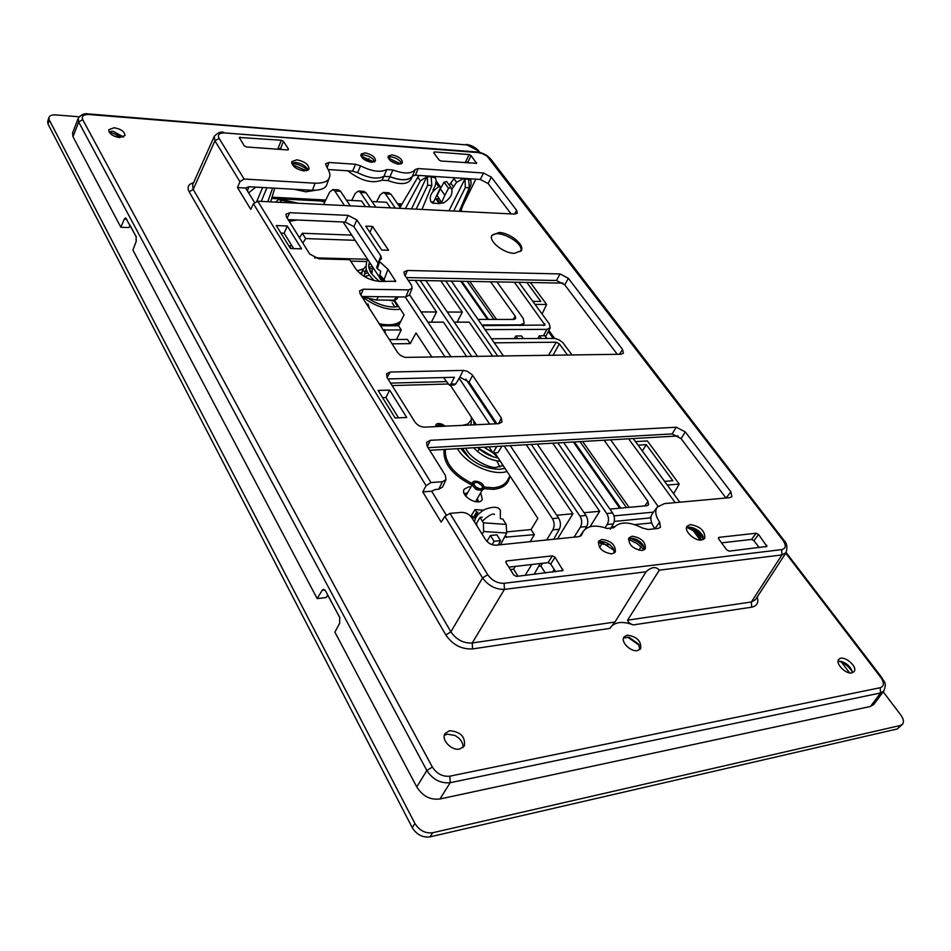 <?xml version="1.0" encoding="UTF-8"?>
<svg xmlns="http://www.w3.org/2000/svg" width="951" height="951" viewBox="0 0 951 951"><rect width="100%" height="100%" fill="white"/><g stroke="black" fill="none" stroke-linecap="round" stroke-linejoin="round"><path stroke-width="1.43" d="M477.723 482.549L481.895 485.509C485.081 493.842 467.642 483.881 476.427 482.383L477.723 482.549M482.24 486.068L482.668 489.254C477.236 491.156 473.955 489.278 472.813 483.631L475.762 482.371M482.668 489.254L475.536 501.736M465.752 496.137L472.813 483.631M437.222 426.559L439.314 424.752L443.582 426.262M435.796 426.63L438.601 424.776M883.182 691.841L900.763 714.938C903.569 718.861 904.163 721.952 902.523 724.234L897.352 728.942L429.995 836.868C422.601 837.76 416.693 834.681 412.247 827.643L48.014 124.058L47.669 121.538L48.929 117.46C49.702 115.558 51.96 114.714 55.693 114.916L79.111 116.783M902.523 724.234L900.359 725.47L432.693 832.731C425.299 833.611 419.379 830.52 414.921 823.483L49.286 119.981L48.929 117.46M355.151 240.318L305.651 238.57L302.311 233.257L351.727 235.111M490.561 281.781L515.228 316.207L515.692 318.597L513.683 319.441L477.996 319.405M481.848 324.945L520.161 324.885L524.132 323.221L523.216 318.383L496.945 281.9M288.866 245.964L291.838 245.655M302.311 233.257L299.494 237.762M369.107 268.622L371.936 268.848M400.43 309.218C388.139 310.62 375.716 306.674 363.163 297.354M357.267 270.833L363.246 268.919M398.671 306.543L393.571 307.018C385.607 306.804 377.606 304.213 369.606 299.232M359.847 273.353L361.784 272.39M364.946 271.487L367.122 271.201M370.129 271.106L371.401 271.166M305.651 238.57L302.81 243.064M604.123 440.218L647.988 501.427L648.546 504.85L646.799 505.718L609.9 509.094M613.989 515.882L653.492 512.137M657.997 506.253L610.697 439.849M467.452 424.11L462.471 425.37M457.443 448.682C466.156 464.112 492.796 476.32 507.038 471.47M475.928 424.122L473.919 423.932M460.95 448.48C470.721 461.924 483.655 468.855 499.727 469.295L504.969 468.308M480.742 492.63L482.288 499.477C478.864 506.835 459.678 495.863 464.243 489.159L468.546 486.912L470.9 487.007M464.136 493.414L464.849 493.331M478.401 501.082L478.698 501.736M339.923 617.924L327.715 595.088M136.35 237.084L129.99 225.185M605.098 527.793L607.166 524.524C609.092 520.898 608.949 517.237 606.738 513.528L612.599 512.981C614.833 516.666 615.071 520.316 613.324 523.918L610.269 529.172M599.594 547.526L601.817 543.699M388.65 192.768L390.897 194.135L385.405 193.838L395.283 208.103M612.599 512.981L563.634 442.56M503.531 356.126L451.333 281.068M400.799 208.388L390.897 194.135M445.722 280.961L497.825 356.221M557.833 442.893L606.738 513.528M385.405 193.838L383.336 192.447L380.115 194.907L376.608 201.778M371.984 201.529L386.593 202.301L390.433 207.865M440.777 280.866L462.317 312.094L457.098 322.163M454.198 322.163L469.247 322.163L492.796 356.304M552.721 443.19L599.689 511.293L590.06 526.723M514.36 282.221L545.006 325.052L482.312 325.611M494.282 342.824L556.216 342.217L559.331 343.846L567.545 355.103M628.623 438.815L675.186 502.627M546.742 338.318L544.804 335.655L539.336 335.834L537.874 338.39M679.846 502.199L633.235 438.542M572.098 355.032L562.802 342.562L559.093 339.864L554.885 338.401L491.453 338.758M459.297 211.312L469.342 187.799L468.629 179.168L470.852 180.345L471.114 184.042L460.664 211.384M453.675 211.027L465.312 187.549L465.039 179.061L463.113 178.812L456.599 182.247L451.891 189.237M416.169 209.149L427.665 185.255L427.296 176.494L420.366 180.856L417.786 177.255L419.236 175.459M411.498 208.923L427.082 176.208M432.967 190.188L435.32 185.552L436.176 180.952L435.629 178.134L431.124 176.731L431.825 185.504L421.982 209.446M267.837 201.719L272.592 188.06M274.744 188.179L270.666 201.862M504.458 537.244L534.379 534.664L531.05 529.541L507.18 531.871M531.05 529.541L537.862 518.378L494.829 452.878M650.912 517.843L614.275 521.421M394.499 300.195L404.08 314.781L398.54 325.765L380.531 325.789M384.691 329.973L401.251 329.914L396.472 339.507M447.291 312.035L462.317 312.094M542.058 314.008L546.635 304.498L530.396 282.518M546.635 304.498L535.033 304.403M526.83 282.447L540.822 301.443L532.81 301.372M667.281 485.046L679.228 484.071L647.369 440.931L635.506 441.633M664.606 481.384L672.856 480.73L646.288 444.652L638.073 445.151M673.629 493.7L679.228 484.071M542.557 563.277L540.857 566.035L545.339 572.989M540.857 566.035L538.646 566.297M515.287 566.38L513.611 569.173L518.057 576.235M513.611 569.173L510.342 569.554M841.433 662.086L849.552 672.868M114.072 136.1L122.976 136.754M485.093 329.605L546.861 329.379L550.177 327.893L549.274 323.863L518.854 282.304M421.031 311.916L436.568 311.987L431.397 322.163M256.782 201.291L262.666 187.502M261.204 201.386L266.946 187.751M456.599 182.247L454.007 178.729L454.875 177.778M454.007 178.729L449.264 185.124M438.72 198.581L435.035 199.175M417.786 177.255L400.062 207.33M432.491 203.062L439.338 203.633L441.858 202.943M448.955 210.789L464.944 178.931M420.366 180.856L405.388 208.614M432.004 357.279L416.039 332.969L410.178 343.644L407.432 339.424L389.351 339.566M392.085 343.822L410.178 343.644M398.54 325.765L401.251 329.914M534.177 574.321L540.18 563.551M553.732 539.241L559.307 529.255C561.019 525.558 560.781 521.826 558.57 518.033L510.259 445.639M338.366 189.915L340.553 191.317L334.823 190.996L332.802 189.582L329.652 192.102L323.578 204.513M495.697 423.801L465.859 379.104M451.095 356.97L409.501 294.632M350.253 205.856L340.553 191.317M334.823 190.996L344.5 205.559M405.197 296.962L445.116 357.065M459.202 378.284L489.622 424.087M504.161 445.983L552.388 518.604L558.57 518.033M382.195 281.472L380.923 279.535M379.829 277.87L343.109 221.975M476.32 424.717L450.31 385.143M534.379 534.664L530.159 541.678M525.118 575.391L531.74 564.514M546.682 539.966L552.804 529.897C554.718 526.176 554.576 522.42 552.388 518.604M281.829 202.42L279.012 198.902L275.849 202.123M523.335 338.508L521.517 335.953L515.822 336L517.629 338.556M514.408 338.58L515.822 336M611.576 526.925L614.715 526.616M634.686 524.619L651.708 522.907M475.631 518.2L474.561 517.926L477.854 512.197L476.665 512.114L475.072 509.581L471.53 515.157L473.206 517.831L474.561 517.926M501.486 518.949L502.758 519.032L506.205 524.429L506.705 533.024L500.452 544.745M483.465 510.164L475.072 509.581M482.264 517.142L480.029 517.463L483.393 522.812L506.205 524.429M482.133 534.177L483.667 531.502L483.393 522.812M476.974 525.939L476.558 523.181L480.029 517.463M490.419 535.484L494.092 541.309L500.547 540.655L496.886 534.842L490.419 535.484L486.96 541.44M346.485 200.197L361.57 200.982L365.374 206.605M415.23 280.402L436.568 311.987M585.162 529.184L586.672 526.545C588.396 522.907 588.158 519.21 585.935 515.478L537.279 444.081M363.781 191.353L366.004 192.744L360.393 192.423L358.349 191.032L355.163 193.529L351.692 200.471M477.628 356.542L425.87 280.593M375.8 207.128L366.004 192.744M360.393 192.423L370.177 206.854M420.128 280.497L471.791 356.637M531.336 444.426L579.92 516.036L585.935 515.478M427.879 322.163L443.451 322.163L466.798 356.72M526.26 444.711L572.906 513.754L557.536 538.848M552.46 572.145L554.171 569.376M574.166 537.125L580.336 527.175C582.262 523.502 582.119 519.793 579.92 516.036M556.715 515.252L572.906 513.754M584.069 512.732L599.689 511.293M473.206 517.831L476.665 512.114M498.253 544.971L500.547 540.655M492.131 544.661L494.092 541.309M541.167 338.366L539.336 335.834M638.87 550.249L641.164 546.742M652.743 528.994L654.847 528.78M371.829 273.9L372.721 267.041M642.341 450.976L646.288 444.652M611.909 553.934C602.34 552.329 597.941 548.049 598.702 541.107L602.019 539.395C611.303 540.881 615.737 545.089 615.321 552.008L611.909 553.934M614.429 553.006L613.407 548.763C610.768 544.768 607.107 542.379 602.423 541.559L598.155 542.332L602.542 544.031L603.54 542.605M506.039 562.719L505.92 561.352L506.728 560.935L552.4 555.86L555.027 557.238L563.051 570.517L516.464 576.425L513.766 575.01L506.039 562.719M498.942 232.519L491.845 235.408C488.398 241.185 503.709 253.406 514.396 253.358L521.196 250.755C525.19 245.085 509.867 232.567 498.942 232.519M365.755 226.148L381.731 250.042L388.555 250.256L372.542 226.433L365.755 226.148M389.66 390.112L378.118 390.457L395.117 417.976L406.731 417.477L389.66 390.112L385.916 397.518L398.505 417.834M287.273 225.993L301.538 248.853L290.435 248.508L276.254 225.542L287.273 225.993L284.147 233.233L280.925 233.114M379.413 260.324L381.482 258.874L380.899 256.069L356.875 219.966L348.125 215.378L289.817 212.703L285.989 214.177L286.394 216.864L309.681 254.024L318.894 258.85L349.778 259.682L355.519 268.551C361.463 276.194 369.654 280.486 380.091 281.437L395.664 281.258L388.008 269.299L379.722 261.739L379.425 260.336M390.195 372.043L463.196 370.415L467.012 371.14L472.171 374.718L501.308 418.024L502.033 421.971L498.8 423.659L424.919 427.142C420.699 427.058 417.334 425.299 414.85 421.875L387.033 377.476L386.582 373.707L390.195 372.043L387.045 377.499M371.544 162.324C364.613 160.826 361.107 158.116 361.011 154.217L364.934 152.861C371.698 154.3 375.217 156.974 375.479 160.85L371.544 162.324M642.103 550.51C632.665 548.87 628.302 544.638 629.003 537.814L632.142 536.209C641.307 537.731 645.705 541.904 645.325 548.715L642.103 550.51M398.659 164.214C391.788 162.692 388.317 160.006 388.222 156.142L391.978 154.847C398.683 156.309 402.166 158.96 402.428 162.799L398.659 164.214M304.094 170.942C296.011 169.29 291.933 166.163 291.862 161.587L296.807 159.804C304.677 161.397 308.754 164.464 309.039 169.005L304.094 170.942M701.565 540.025C694.48 541.214 683.305 530.396 687.145 526.129L690.295 524.572C700.281 526.343 705.119 530.92 704.798 538.266L701.565 540.025M718.671 538.932L718.992 537.351L756.188 533.226L758.553 534.462L766.958 546.433L729.179 551.152L726.742 549.88L718.671 538.932M288.438 149.034L287.642 149.937L246.404 146.953L244.241 145.824L239.248 137.455L281.318 140.249L283.434 141.354L288.438 149.034L288.141 149.901M441.038 161.028L439.053 159.982L433.715 152.754L434.298 151.91L469.116 154.561L471.054 155.584L476.629 163.299L441.038 161.028M363.258 289.223L359.549 290.947L360.12 293.93L397.732 352.643L400.502 355.412L404.841 357.386L620.967 354.248L623.38 353.249L622.596 349.552L568.365 278.31L560.056 273.936L407.373 270.476L403.973 271.998L404.579 274.922L411.557 285.3L412.175 288.296L408.752 289.865L363.258 289.223L360.893 295.119M426.096 485.723L430.969 482.549L442.334 481.729L445.995 479.661L442.453 487.15L438.791 489.23L435.32 489.492L431.635 491.215L422.755 491.881L426.096 485.723L253.441 203.74L257.769 201.22L514.669 214.082L517.308 213.155L516.666 210.385L491.358 177.136L483.512 173.011L418.19 168.553L415.207 169.528C411.557 173.962 404.116 174.104 392.882 169.944L386.784 169.551C380.519 172.702 371.782 171.465 360.572 165.843L355.579 164.273L329.022 162.466L325.492 163.834L327.382 168.172C329.759 172.012 330.437 175.115 329.415 177.48C328.285 181.368 323.495 183.281 315.043 183.222L244.11 179.038L219.063 138.359C217.339 134.685 219.146 132.878 224.484 132.938L478.151 152.588L482.704 153.729L487.15 156.214L782.994 540.323C786.418 545.422 785.954 548.525 781.615 549.619L504.125 583.284C497.48 583.438 492.012 580.585 487.72 574.713L449.954 513.362L461.39 512.375C465.74 512.316 469.271 514.158 471.958 517.903L485.521 539.597C488.279 543.437 491.833 545.292 496.196 545.185L578.695 536.661L581.536 535.199L583.403 531.122C588.087 525.499 595.956 524.619 607.023 528.483L613.811 527.71C619.767 521.338 629.336 521.445 642.519 528.055L648.142 529.493L658.009 528.471L660.398 527.33M445.995 479.661L445.353 475.345L427.237 446.364L426.607 442.322L430.28 440.313L427.403 446.613M654.859 528.792L659.661 522.147C655.465 515.989 654.668 510.972 657.248 507.097L664.487 503.602L729.714 497.658L731.842 496.684L730.891 491.845L685.302 431.944L676.304 427.225L430.28 440.313M659.661 522.147L660.446 527.27M617.282 354.307L564.751 284.848L556.466 280.497L406.362 277.573M123.392 137.087L109.056 131.963M852.191 671.703C849.041 666.734 844.714 663.239 839.222 661.195M479.031 152.243L477.735 150.555L467.084 144.956L88.918 114.512C83.426 114.405 81.346 116.105 82.689 119.612L432.348 767.041C436.794 773.829 442.631 776.872 449.871 776.171L880.234 687.704L880.555 692.946L883.824 690.997L873.731 704.513L870.486 706.462L439.933 798.995C430.256 800.136 422.529 796.118 416.752 786.917L334.907 632.118L339.721 623.143L339.555 617.08L325.468 590.749L323.53 589.299L322.199 590.286L317.17 598.583L326.229 597.513L327.762 595.017M317.17 598.583L132.914 250.077L136.195 241.411L136.1 236.49L125.627 217.862L124.308 219.11L120.848 227.265L128.967 227.574L130.014 225.114M441.882 202.967L437.163 195.549L441.882 202.967L443.404 203.062C451.012 198.224 453.556 193.041 451.012 187.513L448.539 188.286L444.878 195.169L440.301 188.869L444.069 182.176L446.697 181.629M437.163 195.549L440.301 188.869M255.76 187.121L248.639 192.875M387.96 378.95L454.459 377.274L450.857 384.061L455.767 383.919L454.138 385.024L449.383 385.167L450.857 384.061M449.383 385.167L443.535 377.547M496.862 423.754L469.033 382.088L459.915 377.143L455.767 383.919M459.904 377.131L463.196 370.415M496.791 446.411L493.034 452.985L489.016 446.863M644.421 549.678L643.518 545.767C640.891 541.642 637.182 539.169 632.403 538.337L628.468 539.027M644.255 547.55L638.038 541.927L630.477 538.349M614.168 550.451L600.568 541.535M382.552 397.625L385.916 397.518M193.576 182.711C188.298 184.137 186.836 187.192 189.166 191.84L445.841 634.983C452.688 644.814 461.592 649.462 472.552 648.927L609.841 628.397L614.988 622.013L646.062 571.789C651.506 566.844 655.94 566.285 659.34 570.136L627.565 620.171C628.04 622.192 629.931 623.773 633.235 624.902C622.37 620.872 614.655 621.871 610.114 627.922L610.102 627.945M224.484 132.938L477.188 151.982C482.739 152.731 487.316 155.144 490.894 159.233L784.147 540.62C786.941 543.247 787.583 547.241 786.085 552.626L781.936 554.92L659.34 570.136M646.062 571.789L504.434 589.37C495.614 589.549 488.327 585.733 482.561 577.935L487.72 574.713M253.441 203.74L250.767 209.363L237.5 187.585L239.925 181.677L214.938 140.855L214.26 136.373L192.589 184.91L193.208 189.392L450.881 631.821L482.561 577.935L444.878 516.393L449.954 513.362M120.848 227.265L72.989 136.73L72.549 133.021L78.232 118.304L78.683 122.025L72.989 136.73M82.689 119.612L78.683 122.025L426.844 770.524C432.788 779.547 440.575 783.612 450.203 782.697L439.933 798.995M759.171 547.586L753.953 540.667L751.587 539.431L721.571 542.855M654.752 528.649C650.591 522.491 649.818 517.463 652.41 513.576L652.541 513.409M725.97 498.003L681.059 438.625L672.084 433.918L428.069 447.695M386.784 169.551L383.942 176.351L389.969 176.708L392.882 169.944M781.615 549.619L781.936 554.92L751.349 601.995L755.474 599.653L786.085 552.626M633.235 624.902L751.647 607.19C756.972 606.072 758.839 602.649 757.246 596.919M308.041 170.193L307.351 168.672C304.653 165.212 300.742 163.156 295.606 162.478L291.707 163.144M502.092 446.102L497.801 452.7L493.034 452.985M119.612 137.586C112.503 136.243 108.889 133.615 108.783 129.693L114.144 127.743C121.062 129.027 124.676 131.607 124.973 135.482L119.612 137.586M851.918 672.892C845.724 674.509 834.847 663.192 838.901 659.376C842.919 654.074 858.408 666.58 854.057 671.644L851.918 672.892M459.808 749.019C451.404 751.112 440.468 739.248 445.258 733.316L449.609 730.689C460.629 731.735 465.538 736.835 464.338 745.988L459.808 749.019M637.479 650.591C630.477 652.136 620.088 641.378 624.141 636.837L627.244 635.149C636.908 636.552 641.39 641.057 640.701 648.653L637.479 650.591M462.935 747.629C463.315 744.169 461.829 740.888 458.453 737.798L454.958 735.468L447.232 734.16L444.379 735.301M123.63 136.98L112.896 131.19L108.937 131.725M329.415 177.48L326.835 184.482C325.694 188.381 320.903 190.319 312.463 190.295L248.9 186.741L245.667 188.036L254.488 202.408M278.001 149.236L280.474 148.32L281.734 149.509M355.579 164.273L352.643 171.121L357.6 172.666C368.75 178.253 377.511 179.489 383.883 176.375L381.981 180.203L388.044 180.571L389.91 176.767C401.548 181.011 409.156 180.761 412.71 175.983L415.373 175.21L480.303 179.442L488.125 183.555L511.091 213.904M352.643 171.121L328.214 169.528M555.729 571.765L550.7 564.014L548.073 562.647L508.809 567.129M378.118 263.272L353.891 226.647L345.177 222.07L288.129 219.622M379.009 260.645L376.644 267.611L377.333 268.693L379.722 261.739M377.321 268.693L380.709 271.154L379.627 276.313L384.121 281.508M412.71 175.983L410.737 179.787C407.183 184.553 399.622 184.815 388.044 180.571M347.793 170.8C360.607 180.738 371.996 183.876 381.981 180.203M445.841 634.983L450.881 631.821C456.337 639.714 463.458 643.435 472.243 642.971L614.988 622.013M360.572 165.843L357.6 172.666M520.768 251.361C524.655 242.648 496.517 227.919 491.596 236.11M369.868 232.306L372.542 226.433M401.631 163.703L401.191 162.585C398.921 159.459 395.521 157.557 390.992 156.879L388.067 157.331M401.001 163.988L388.258 158.009M374.682 161.765L372.804 158.876L369.095 156.38L363.96 154.918L360.857 155.417M374.135 162.039L361.023 156.023M427.879 176.018L426.06 175.899M291.767 163.31L291.755 163.31C297.865 163.941 303.25 166.259 307.898 170.288M703.609 539.407L702.813 535.9C699.888 531.027 695.633 528.102 690.057 527.127L686.515 527.65M703.455 537.624C699.484 532.501 694.408 529.006 688.215 527.151M368.881 158.603L367.882 160.695L363.127 158.758M373.85 161.801L367.882 160.695M390.611 160.885L397.316 164.036M383.942 176.339L389.91 176.767M440.42 187.799L433.763 201.612L431.172 202.254C428.675 196.762 431.231 191.591 438.851 186.741L440.384 186.848L440.42 187.799M441.846 202.04L444.878 195.169M247.45 190.925L248.924 186.741M608.01 545.006L602.542 544.031M644.219 549.809L636.992 543.508L628.421 539.253M465.348 162.787L467.773 161.955L469.128 163.061M581.964 534.272L580.799 535.936M293.681 248.615L284.147 233.233M409.275 295.167L405.768 296.974L361.76 296.486M382.671 281.484L379.913 278.56L379.627 276.313M398.231 296.89L396.615 299.256L394.178 300.195L376.525 300.029L362.034 296.914M408.181 280.272L563.04 283.113M361.82 143.577L350.8 142.721M444.878 516.393L441.169 522.135L422.755 491.881M431.635 491.215L446.209 514.966M237.5 187.585L245.667 188.036M239.925 181.677L244.11 179.038M678.194 435.95L429.686 450.287M315.411 190.331L305.853 191.805L293.918 189.249M306.579 170.776L292.302 164.618M703.621 538.884L696.013 532.132L686.991 527.448M415.207 169.528L412.401 176.197C408.692 180.654 401.215 180.821 389.969 176.708M852.298 672.797L851.787 670.3C849.445 665.605 845.748 662.597 840.672 661.302L838.128 661.325M639.857 649.592L638.608 644.1L629.063 637.289L623.559 637.966M639.298 645.396L627.624 637.075M324.766 202.099L320.832 200.97M472.326 484.166C473.099 489.729 484.998 492.689 484.047 487.102C483.239 481.575 471.446 478.615 472.326 484.166M445.187 426.191L442.322 424.289C437.817 422.767 435.57 423.552 435.606 426.642M378.272 322.258L375.918 318.585M477.188 498.859L477.711 501.843M464.54 494.318L467.369 493.26M900.359 725.47L897.352 728.942M432.693 832.731L429.995 836.868M414.921 823.483L412.247 827.643M49.286 119.981L48.014 124.058M364.506 276.646L364.911 271.57L362.402 270.453L361.546 274.696M473.527 447.755L477.557 451.523L479.328 449.074L477.557 447.517M519.769 325.539L520.161 324.885M513.326 319.441L515.228 316.207M289.473 245.976L291.054 248.532M379.235 323.768C388.84 325.717 396.044 324.862 400.846 321.188M393.69 325.765L399.586 323.685M380.305 325.432L382.397 325.789M395.069 301.253L395.687 301.99M460.748 281.234L487.494 319.417M461.722 281.258L488.481 319.417M467.191 281.353L493.997 319.429M469.699 281.401L496.529 319.429M350.705 261.097L366.575 261.513M314.519 257.828L367.609 259.266M390.564 383.11L446.197 381.613M649.913 517.938L651.162 516.215M573.358 442.001L619.731 508.203M574.368 441.942L620.753 508.107M644.826 505.908L647.988 501.427M482.704 486.971L493.414 487.792C500.392 487.15 505.147 484.582 507.679 480.077L509.926 475.869M445.413 449.371C444.521 462.638 453.627 474.097 472.73 483.762M444.046 449.454C442.881 463.113 452.189 475.013 471.958 485.117M482.906 488.6L493.486 489.349C503.281 488.291 508.678 483.952 509.677 476.344M484.095 447.148L486.448 448.444M501.795 463.494L502.865 465.776M582.606 441.466L629.075 507.347M580.015 441.609L626.459 507.584M392.109 385.583L447.778 384.014M607.166 524.524L613.324 523.918M544.745 323.863L543.865 325.492M556.216 342.217L548.465 355.412M553.006 355.341L559.331 343.846M465.039 179.061L468.736 179.299M427.391 176.613L431.219 176.862M427.665 185.255L431.825 185.504M432.824 202.504L433.406 203.324M436.176 199.246L439.338 203.633M437.27 199.092L440.432 203.478M450.619 182.961L453.342 186.646M465.312 187.549L469.342 187.799M506.74 537.434L505.445 535.389M293.942 203.027L280.272 199.96M546.861 329.379L543.449 335.81M483.667 531.502L506.705 533.024M552.804 529.897L559.307 529.255M580.336 527.175L586.672 526.545M506.728 560.935L505.825 562.243M430.969 482.549L257.769 201.22M516.666 210.385L514.491 214.082M622.596 349.552L619.398 354.271M407.373 270.476L405.162 275.79M476.463 162.704L476.106 163.56M434.298 151.91L433.787 152.849M446.53 181.391L450.988 187.478M277.763 149.224L281.318 140.249M240.223 137.122L239.616 138.442M402.047 203.978L397.566 203.74M325.789 200.007L272.057 197.202M465.146 162.776L469.116 154.561M189.166 191.84L193.208 189.392L214.938 140.855L219.063 138.359M472.647 375.383L469.033 382.088M501.308 418.024L498.574 423.67M472.552 648.927L472.243 642.971L504.434 589.37L504.125 583.284M784.147 540.62L782.994 540.323M490.894 159.233L489.717 158.662M449.871 776.171L450.203 782.697L880.555 692.958L870.486 706.462M432.348 767.041L426.844 770.524L416.752 786.917M88.918 114.512L88.205 113.894C84.377 113.121 81.049 114.596 78.232 118.304M730.891 491.845L726.112 497.979M718.992 537.351L718.326 538.195M751.647 607.19L751.349 601.995L627.565 620.171M560.056 273.936L556.466 280.497M568.365 278.31L564.751 284.848M467.084 144.956L88.205 113.894M880.234 687.704C884.24 686.253 884.43 682.818 880.792 677.421L785.74 553.161M880.792 677.421L881.827 677.587L786.132 552.555M312.463 190.295L315.043 183.222M552.4 555.86L548.073 562.647M555.027 557.238L550.7 564.014M289.817 212.703L287.154 218.076M348.125 215.378L345.177 222.07M356.875 219.966L353.891 226.647M380.899 256.069L379.14 260.467M378.688 261.573L378.046 263.165M379.734 274.827L384.061 279.642L388.008 269.299M329.022 162.466L327.096 167.733M280.652 148.344L283.434 141.354M435.867 182.628L438.851 186.741M444.069 182.176L448.539 188.286M467.951 161.979L471.054 155.584M475.833 179.145L463.101 205.012M685.302 431.944L681.059 438.625M676.304 427.225L672.084 433.918M405.768 296.974L408.752 289.865M395.497 280.569L395.152 281.662M383.824 281.508L384.061 279.642L385.31 281.532M396.436 296.867L394.178 300.195M378.427 296.676L376.525 300.029M477.188 151.982L478.151 152.588M418.19 168.553L415.373 175.21M483.512 173.011L480.303 179.442M491.358 177.136L488.125 183.555M561.851 571.028L562.849 569.221M442.334 481.729L438.791 489.23M701.672 540.013L695.835 532.013M554.611 338.354L548.834 330.449M462.055 211.455L461.128 210.171M765.614 546.825L766.672 545.161M758.553 534.462L753.953 540.667M756.188 533.226L751.587 539.431M324.957 589.977L322.199 590.286M126.863 219.217L124.308 219.11M477.735 150.555L478.84 151.09C475.559 147.334 471.339 145.111 466.204 144.409M476.427 482.383L475.536 482.371M481.895 485.509L482.359 486.27M467.571 492.903L464.219 493.628M478.472 501.771L477.378 498.514M439.314 424.752L438.399 424.776M436.01 426.012L435.665 426.642M289.235 221.393L297.009 220.002M369.238 308.16L367.989 303.916M385.666 333.813L384.442 329.557M500.369 518.64L500.381 510.342C498.586 506.657 493.462 506.312 484.986 509.308C478.531 513.017 475.06 517.261 474.561 522.063M494.27 514.146L494.437 514.479C492.856 513.076 488.826 515.287 482.323 521.112M369.345 275.184L364.578 276.693M395.2 301.253L388.258 300.136M371.449 272.236L370.771 272.283M367.835 272.711L364.34 273.793M370.153 299.339L371.996 300.682M395.961 306.935L398.148 305.735M367.728 259.445L366.765 261.073C365.648 269.406 364.72 270.31 374.076 280.593M370.7 263.974L368.631 264.687M365.873 266.232L362.402 270.453M364.911 271.57L366.444 269.335M369.392 261.989L368.715 266.898C370.533 270.94 367.561 270.845 379.39 281.413M394.796 307.007L392.216 302.858M397.399 306.27L394.332 301.205M372.281 266.375L368.845 267.6M474.109 424.824L473.717 420.758M466.87 425.168L470.733 420.592M471.066 424.966L471.399 417.227M470.448 425.002L470.947 424.372M473.717 422.185L474.418 421.816M504.791 468.047L503.911 468.629M469.509 458.168L462.448 448.397M500.309 461.235C492.63 460.676 485.046 457.443 477.557 451.523M499.976 467.012L496.755 460.807M493.082 456.777L477.866 447.814M502.699 465.883L501.724 463.375M497.979 457.693L493.141 452.985M492.891 452.771L483.952 447.148M503.162 465.562L495.816 467.44C489.765 468.356 470.293 459.202 465.681 448.206M498.193 458.002C491.75 456.967 485.462 453.996 479.328 449.074M522.729 325.527L524.132 323.221M388.864 192.78L383.633 192.482M470.757 180.226L469.651 178.74M435.629 178.134L434.393 176.446M338.58 189.927L333.088 189.618M298.222 203.241L279.19 198.961M550.177 327.893L545.577 336.713M363.995 191.365L358.634 191.068M451.012 187.513L446.554 181.439M883.824 690.997C887.307 681.879 883.729 682.271 881.839 677.587M436.152 181.035L440.384 186.848M583.403 531.122L579.694 536.471M409.18 295.392L412.128 288.379M223.628 132.296C220.703 131.428 217.577 132.783 214.26 136.373M652.41 513.588L657.129 507.275M401.37 205.131L398.421 204.976M325.206 201.196L271.689 198.438M700.15 540.061L693.006 530.242M553.149 338.271L548.263 331.566M479.863 152.433L478.84 151.09"/></g></svg>
